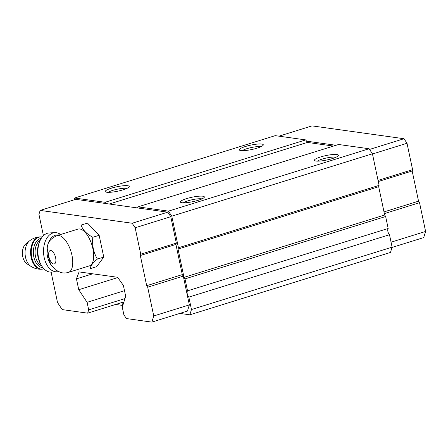 <?xml version="1.0" encoding="UTF-8"?>
<svg xmlns="http://www.w3.org/2000/svg" width="448" height="448" viewBox="0 0 448 448"><rect width="100%" height="100%" fill="white"/><g stroke="black" fill="none" stroke-linecap="round" stroke-linejoin="round"><path stroke-width="0.67" d="M48.49 256.71L50.607 264.314A17.164 10.836 86.9 0 1 47.169 248.002L48.49 256.71M50.579 264.27L55.513 269.909L60.469 272.429C63.129 273.196 65.794 273.179 68.46 272.378A19.247 8.602 72.7 0 0 70.958 251.446A19.247 8.602 72.7 0 0 57.03 235.62C51.615 238.123 48.53 241.231 47.779 244.944L47.169 248.002M57.03 235.62L77.974 229.107A19.247 8.602 72.7 0 1 91.902 244.933A19.247 8.602 72.7 0 1 89.404 265.866L68.46 272.378M43.428 235.682L38.937 214.357L40.152 210.409L132.154 223.238L135.162 227.78L140.728 254.19L140.319 255.506L146.681 285.684L147.683 287.202L153.742 315.963L151.85 322.112L126.386 318.556L123.878 314.776L122.287 307.227L125.675 296.257L123.385 285.41L117.572 277.278L79.083 271.908L76.446 278.863L78.736 289.71L87.086 302.316L88.676 309.865L87.662 313.158L123.267 302.086L122.254 305.379L115.646 304.455M40.152 210.409L75.757 199.338L137.603 207.962L137.939 206.87L168.448 211.126L171.791 216.166L178.45 247.761L178.041 249.077L184.005 277.374L185.007 278.886L187.527 290.847L388.175 228.474L385.655 216.507L185.007 278.886M73.998 199.886L74.57 198.027L105.084 202.283L105.918 203.543M137.939 206.87L338.587 144.491L369.096 148.747L372.434 153.787L379.092 185.382L378.689 186.704L384.653 214.995L385.655 216.507M389.491 234.73L188.849 297.108L191.464 309.54L189.846 314.804L390.488 252.431L392.112 247.162L389.491 234.73A3.679 1.641 72.7 0 1 387.895 231.47A3.679 1.641 72.7 0 1 388.175 228.474M74.57 198.027L275.218 135.649L305.726 139.905L307.395 142.43L109.295 204.014M188.849 297.108A3.679 1.641 72.7 0 1 187.247 293.849A3.679 1.641 72.7 0 1 187.527 290.847M392.112 247.162L191.464 309.54M189.846 314.804L179.833 313.41M92.708 273.806L76.446 278.863M117.785 277.57L78.736 289.71M124.499 290.685L87.086 302.316M124.953 298.586L88.676 309.865M122.926 305.166L122.254 305.379M111.395 188.166A12.258 2.257 168.1 0 1 124.085 185.702A12.258 2.257 168.1 0 1 129.13 186.917A12.258 2.257 168.1 0 1 117.723 191.195A12.258 2.257 168.1 0 1 105.566 191.878A12.258 2.257 168.1 0 1 111.395 188.166M245.437 146.496A12.258 2.257 168.1 0 1 258.132 144.026A12.258 2.257 168.1 0 1 263.172 145.242A12.258 2.257 168.1 0 1 251.77 149.52A12.258 2.257 168.1 0 1 239.607 150.209A12.258 2.257 168.1 0 1 245.437 146.496M305.726 139.905L105.084 202.283M307.395 142.43L333.502 146.07M320.538 156.968A12.258 2.257 168.1 0 1 333.234 154.504A12.258 2.257 168.1 0 1 338.274 155.719A12.258 2.257 168.1 0 1 326.872 159.998A12.258 2.257 168.1 0 1 314.709 160.686A12.258 2.257 168.1 0 1 320.538 156.968M186.497 198.643A12.258 2.257 168.1 0 1 199.186 196.179A12.258 2.257 168.1 0 1 204.232 197.394A12.258 2.257 168.1 0 1 192.83 201.667A12.258 2.257 168.1 0 1 180.667 202.356A12.258 2.257 168.1 0 1 186.497 198.643M369.096 148.747L168.448 211.126M372.434 153.787L171.791 216.166M379.092 185.382L178.45 247.761M378.689 186.704L178.041 249.077M384.653 214.995L184.005 277.374M137.603 207.962L167.759 212.173L170.766 216.709L176.333 243.118L175.924 244.434L182.286 274.618L183.288 276.13L189.347 304.898L187.454 311.041L151.85 322.112M183.378 202.815A10.136 1.865 168.1 0 1 187.942 200.827A10.136 1.865 168.1 0 1 201.942 198.906M317.419 161.146A10.136 1.865 168.1 0 1 321.983 159.152A10.136 1.865 168.1 0 1 335.983 157.231M242.318 150.668A10.136 1.865 168.1 0 1 246.882 148.68A10.136 1.865 168.1 0 1 260.882 146.754M108.27 192.338A10.136 1.865 168.1 0 1 112.84 190.35A10.136 1.865 168.1 0 1 126.84 188.429M306.561 141.165L336.045 145.281M278.947 136.17L312.01 125.888L404.012 138.723L407.014 143.265L372.478 154M404.012 138.723L369.555 149.436M407.014 143.265L412.58 169.674L378.045 180.41M412.58 169.674L412.177 170.99L378.28 181.524M412.177 170.99L418.538 201.169L383.998 211.91M418.538 201.169L419.535 202.681L384.362 213.618M419.535 202.681L425.6 231.448L391.065 242.189M425.6 231.448L423.707 237.591L392.028 247.442M132.154 223.238L167.759 212.173M135.162 227.78L170.766 216.709M140.728 254.19L176.333 243.118M140.319 255.506L175.924 244.434M146.681 285.684L182.286 274.618M147.683 287.202L183.288 276.13M153.742 315.963L189.347 304.898M87.662 313.158L62.194 309.602L57.518 302.54L51.458 273.778L51.783 272.093M97.406 259.056C93.509 252.543 91.974 245.286 92.814 237.272C86.52 233.918 82.622 229.852 81.133 225.075L87.478 223.098L99.159 235.301L103.751 257.085L96.656 266.666L90.311 268.638C90.317 266.162 92.68 262.965 97.406 259.056L103.751 257.085M92.814 237.272L99.159 235.301M59.545 234.842L56.896 234.982A17.164 10.836 86.9 0 0 47.628 245.437M30.957 266.386A14.045 8.865 86.9 0 1 25.077 253.91A14.045 8.865 86.9 0 1 29.562 240.867L25.922 243.807A11.032 6.966 86.9 0 0 22.4 254.055A11.032 6.966 86.9 0 0 27.02 263.855L30.957 266.386C34.227 268.447 37.811 269.388 41.709 269.203L44.022 268.895M60.637 234.5A19.611 12.382 86.9 0 0 54.863 232.641L49.235 232.949A19.611 12.382 86.9 0 0 39.928 240.957L39.256 242.508A17.164 10.836 86.9 0 0 40.415 263.698L41.25 265.166A19.611 12.382 86.9 0 0 51.374 272.115L57.002 271.807A19.611 12.382 86.9 0 0 58.33 271.622M39.928 240.957A19.611 12.382 86.9 0 0 41.25 265.166M54.863 232.641A19.611 12.382 86.9 0 0 44.156 245.09A19.611 12.382 86.9 0 0 47.678 266.157A19.611 12.382 86.9 0 0 57.002 271.807M48.927 256.788A6.989 3.119 72.7 0 1 52.718 251.67A6.989 3.119 72.7 0 1 55.171 263.306A6.989 3.119 72.7 0 1 48.927 256.788M29.562 240.867C32.592 238.459 36.053 237.138 39.945 236.891A16.178 10.214 86.9 0 0 30.626 253.607A16.178 10.214 86.9 0 0 41.709 269.203M39.945 236.891L40.622 236.858A16.178 10.214 86.9 0 0 31.304 253.568A16.178 10.214 86.9 0 0 42.386 269.17M41.311 238.314A14.711 9.285 86.9 0 0 33.37 253.456A14.711 9.285 86.9 0 0 42.913 267.641M40.247 240.251A13.485 8.512 86.9 0 0 35.095 253.361A13.485 8.512 86.9 0 0 41.647 265.838M40.622 236.858L42.28 236.953"/></g></svg>
